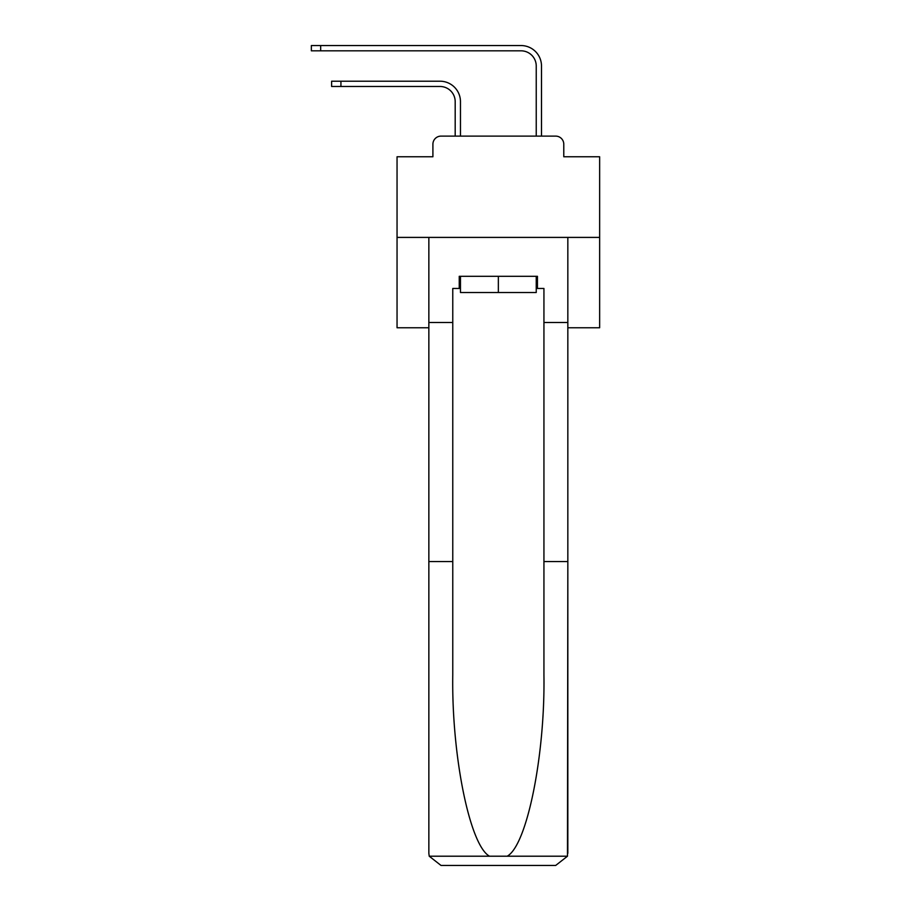 <?xml version="1.0" encoding="UTF-8"?>
<svg xmlns="http://www.w3.org/2000/svg" width="911" height="911" viewBox="0 0 911 911"><rect width="100%" height="100%" fill="white"/><g stroke="black" fill="none" stroke-linecap="round" stroke-linejoin="round"><path stroke-width="1.37" d="M432.907 144.211L432.907 156.772L432.907 144.211A8.108 8.108 0 0 1 441.015 136.115L455.193 136.115L455.193 101.668A15.191 15.191 0 0 0 440.002 86.477A15.191 15.191 0 0 1 455.193 101.668A15.191 15.191 0 0 0 440.002 86.477A15.191 15.191 0 0 1 455.193 101.668A15.191 15.191 0 0 0 440.002 86.477A15.191 15.191 0 0 1 455.193 101.668A15.191 15.191 0 0 0 440.002 86.477A15.191 15.191 0 0 1 455.193 101.668A15.191 15.191 0 0 0 440.002 86.477A15.191 15.191 0 0 1 455.193 101.668A15.191 15.191 0 0 0 440.002 86.477A15.191 15.191 0 0 1 455.193 101.668A15.191 15.191 0 0 0 440.002 86.477A15.191 15.191 0 0 1 455.193 101.668A15.191 15.191 0 0 0 440.002 86.477A15.191 15.191 0 0 1 455.193 101.668A15.191 15.191 0 0 0 440.002 86.477A15.191 15.191 0 0 1 455.193 101.668A15.191 15.191 0 0 0 440.002 86.477A15.191 15.191 0 0 1 455.193 101.668A15.191 15.191 0 0 0 440.002 86.477A15.191 15.191 0 0 1 455.193 101.668A15.191 15.191 0 0 0 440.002 86.477A15.191 15.191 0 0 1 455.193 101.668A15.191 15.191 0 0 0 440.002 86.477A15.191 15.191 0 0 1 455.193 101.668A15.191 15.191 0 0 0 440.002 86.477A15.191 15.191 0 0 1 455.193 101.668A15.191 15.191 0 0 0 440.002 86.477A15.191 15.191 0 0 1 455.193 101.668A15.191 15.191 0 0 0 440.002 86.477A15.191 15.191 0 0 1 455.193 101.668A15.191 15.191 0 0 0 440.002 86.477A15.191 15.191 0 0 1 455.193 101.668A15.191 15.191 0 0 0 440.002 86.477A15.191 15.191 0 0 1 455.193 101.668A15.191 15.191 0 0 0 440.002 86.477A15.191 15.191 0 0 1 455.193 101.668A15.191 15.191 0 0 0 440.002 86.477L331.615 86.477L331.615 81.204L340.93 81.204L340.93 86.477M567.838 327.766L599.643 327.766L599.643 156.772L563.784 156.772L563.784 144.211A8.108 8.108 0 0 0 555.687 136.115L441.015 136.115M599.643 237.407L397.048 237.407L397.048 156.772L432.907 156.772M397.048 237.407L397.048 327.766L428.853 327.766M340.93 81.204L440.002 81.204A20.463 20.463 0 0 1 460.465 101.668L460.465 136.115L460.465 101.668L460.465 136.115L460.465 101.668L460.465 136.115L460.465 101.668L460.465 136.115L460.465 101.668L460.465 136.115L460.465 101.668L460.465 136.115L460.465 101.668L460.465 136.115L460.465 101.668L460.465 136.115L460.465 101.668L460.465 136.115L460.465 101.668L460.465 136.115L460.465 101.668L460.465 136.115L460.465 101.668L460.465 136.115L460.465 101.668L460.465 136.115L460.465 101.668L460.465 136.115L460.465 101.668L460.465 136.115L460.465 101.668L460.465 136.115L460.465 101.668L460.465 136.115L460.465 101.668L460.465 136.115L460.465 101.668L460.465 136.115L460.465 101.668L460.465 136.115L466.739 136.115M529.951 136.115L536.237 136.115L536.237 66.013A15.191 15.191 0 0 0 521.035 50.822A15.191 15.191 0 0 1 536.237 66.013A15.191 15.191 0 0 0 521.035 50.822A15.191 15.191 0 0 1 536.237 66.013A15.191 15.191 0 0 0 521.035 50.822A15.191 15.191 0 0 1 536.237 66.013A15.191 15.191 0 0 0 521.035 50.822A15.191 15.191 0 0 1 536.237 66.013A15.191 15.191 0 0 0 521.035 50.822A15.191 15.191 0 0 1 536.237 66.013A15.191 15.191 0 0 0 521.035 50.822A15.191 15.191 0 0 1 536.237 66.013A15.191 15.191 0 0 0 521.035 50.822A15.191 15.191 0 0 1 536.237 66.013A15.191 15.191 0 0 0 521.035 50.822A15.191 15.191 0 0 1 536.237 66.013A15.191 15.191 0 0 0 521.035 50.822A15.191 15.191 0 0 1 536.237 66.013A15.191 15.191 0 0 0 521.035 50.822A15.191 15.191 0 0 1 536.237 66.013A15.191 15.191 0 0 0 521.035 50.822A15.191 15.191 0 0 1 536.237 66.013A15.191 15.191 0 0 0 521.035 50.822A15.191 15.191 0 0 1 536.237 66.013A15.191 15.191 0 0 0 521.035 50.822A15.191 15.191 0 0 1 536.237 66.013A15.191 15.191 0 0 0 521.035 50.822A15.191 15.191 0 0 1 536.237 66.013A15.191 15.191 0 0 0 521.035 50.822A15.191 15.191 0 0 1 536.237 66.013A15.191 15.191 0 0 0 521.035 50.822A15.191 15.191 0 0 1 536.237 66.013A15.191 15.191 0 0 0 521.035 50.822A15.191 15.191 0 0 1 536.237 66.013A15.191 15.191 0 0 0 521.035 50.822A15.191 15.191 0 0 1 536.237 66.013A15.191 15.191 0 0 0 521.035 50.822A15.191 15.191 0 0 1 536.237 66.013A15.191 15.191 0 0 0 521.035 50.822L311.357 50.822L311.357 45.55L320.672 45.55L320.672 50.822M320.672 45.55L521.035 45.55A20.463 20.463 0 0 1 541.498 66.013L541.498 136.115L541.498 66.013L541.498 136.115L541.498 66.013L541.498 136.115L541.498 66.013L541.498 136.115L541.498 66.013L541.498 136.115L541.498 66.013L541.498 136.115L541.498 66.013L541.498 136.115L541.498 66.013L541.498 136.115L541.498 66.013L541.498 136.115L541.498 66.013L541.498 136.115L541.498 66.013L541.498 136.115L541.498 66.013L541.498 136.115L541.498 66.013L541.498 136.115L541.498 66.013L541.498 136.115L541.498 66.013L541.498 136.115L541.498 66.013L541.498 136.115L541.498 66.013L541.498 136.115L541.498 66.013L541.498 136.115L541.498 66.013L541.498 136.115L541.498 66.013L541.498 136.115L555.687 136.115M563.784 156.772L563.784 144.211M536.237 288.457L537.444 288.457L537.444 276.306L459.246 276.306L459.246 288.457L452.767 288.457L452.767 561.563L428.853 561.563L428.853 853.3L429.218 856.203L441.015 865.45L555.687 865.45L567.485 856.203L567.838 561.563L567.838 853.3M524.884 865.45L555.687 865.45L524.884 865.45M452.767 561.563L452.767 674.903C451.503 755.413 469.791 845.624 489.526 856.203L507.176 856.203C526.9 845.624 545.188 755.413 543.935 674.903L543.935 288.457L537.444 288.457M428.853 853.3L428.853 237.407L567.838 237.407L567.838 322.494L543.935 322.494M452.767 322.494L428.853 322.494M567.838 322.494L567.838 561.563L543.935 561.563M459.246 288.457L460.465 288.457M460.465 276.306L460.465 292.511L536.237 292.511L536.237 276.306M498.351 276.306L498.351 292.511M429.218 856.203L489.526 856.203M507.176 856.203L567.485 856.203"/></g></svg>
